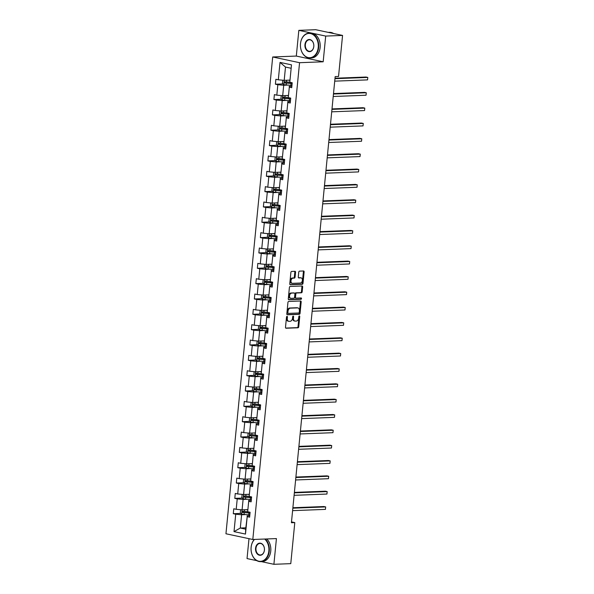 <?xml version="1.0" encoding="UTF-8"?>
<svg xmlns="http://www.w3.org/2000/svg" width="594" height="594" viewBox="0 0 594 594"><rect width="100%" height="100%" fill="white"/><g stroke="black" fill="none" stroke-linecap="round" stroke-linejoin="round"><path stroke-width="0.89" d="M287.036 316.35A0.683 0.453 102 0 0 286.508 317.048L285.499 327.301A0.98 0.653 102 0 0 286.07 328.237L297.988 327.784A0.98 0.653 102 0 0 298.745 326.789L299.747 316.535A0.683 0.453 102 0 0 298.827 316.572L298.693 317.901A3.126 2.086 102 0 1 296.272 321.072L295.277 321.109A3.126 2.086 102 0 1 294.928 321.079A3.126 2.086 102 0 1 293.466 318.102L293.592 316.773A0.683 0.453 102 0 0 292.664 316.81L292.538 318.139A3.126 2.086 102 0 1 290.117 321.302L289.122 321.347A3.126 2.086 102 0 1 288.773 321.317A3.126 2.086 102 0 1 287.303 318.339L287.437 317.01A0.683 0.453 102 0 0 287.036 316.35M295.552 272.252A0.98 0.653 102 0 0 294.98 271.31L291.639 271.443A0.98 0.653 102 0 0 290.882 272.431L289.768 283.821A0.98 0.653 102 0 0 290.332 284.756L302.249 284.303A0.98 0.653 102 0 0 303.007 283.308L304.128 271.918A0.98 0.653 102 0 0 303.556 270.983L299.517 271.139A0.98 0.653 102 0 0 298.76 272.126L298.285 277.004A0.98 0.653 102 0 0 298.849 277.94L300.854 277.866A2.614 1.745 102 0 1 301.143 277.888A2.614 1.745 102 0 1 302.346 280.591A2.614 1.745 102 0 1 300.349 283.026L292.5 283.331A2.614 1.745 102 0 1 292.211 283.308A2.614 1.745 102 0 1 291.008 280.598A2.614 1.745 102 0 1 293.005 278.163L294.312 278.118A0.98 0.653 102 0 0 295.07 277.123L295.552 272.252L294.824 272.097A0.98 0.653 102 0 0 294.624 271.324M323.173 61.791L325.698 36.078L342.56 35.425L315.696 29.7L298.834 30.353L296.309 56.066L272.698 56.972L299.562 62.697L323.173 61.791L296.309 56.066M261.308 561.62L273.901 564.3L276.425 538.587L252.806 539.493L299.562 62.697M273.901 564.3L290.77 563.647L294.795 522.601L291.498 521.896M342.56 35.425L338.535 76.478L335.165 76.611L291.416 522.727L294.795 522.601M288.699 301.455A0.98 0.653 102 0 0 287.942 302.45L286.82 313.84A0.98 0.653 102 0 0 287.392 314.775L299.309 314.315A0.98 0.653 102 0 0 300.067 313.328L301.18 301.938A0.98 0.653 102 0 0 300.616 300.995L288.699 301.455M288.29 298.827L289.412 287.437A0.98 0.653 102 0 1 290.169 286.449L302.086 285.989A0.98 0.653 102 0 1 302.65 286.932L302.175 291.803A0.98 0.653 102 0 1 301.418 292.79L296.584 292.983A0.98 0.653 102 0 0 295.827 293.971L295.508 297.2A0.98 0.653 102 0 0 296.079 298.143L301.113 297.95A0.683 0.453 102 0 1 300.98 299.302L288.862 299.77A0.98 0.653 102 0 1 288.29 298.827M325.698 36.078L298.834 30.353M248.99 538.684L247.037 558.575L256.823 560.662M289.79 82.247L291.491 64.843L289.79 82.247L292.218 82.766L291.736 87.682L289.308 87.162L288.283 97.587L290.718 98.107L290.236 103.022L287.8 102.502L286.776 112.927L289.211 113.447L288.729 118.362L286.301 117.842L285.276 128.267L287.704 128.787L287.229 133.702L284.793 133.182L283.769 143.607L286.204 144.127L285.721 149.042L283.286 148.522L282.269 158.947L284.697 159.459L284.214 164.382L281.786 163.862L280.762 174.287L283.197 174.799L282.714 179.722L280.279 179.202L279.262 189.627L281.69 190.139L281.207 195.055L278.779 194.542L277.754 204.96L280.19 205.479L279.707 210.395L277.272 209.882L276.255 220.3L278.683 220.82L278.2 225.735L275.772 225.215L274.747 235.64L277.183 236.16L276.7 241.075L274.265 240.555L273.24 250.98L275.675 251.5L275.193 256.415L272.757 255.895L271.74 266.32L274.168 266.84L273.686 271.755L271.258 271.235L270.233 281.66L272.668 282.18L272.186 287.095L269.75 286.575L268.733 297L271.161 297.52L270.678 302.435L268.25 301.915L267.226 312.34L269.661 312.86L269.179 317.775L266.743 317.255L265.726 327.68L268.154 328.192L267.671 333.115L265.243 332.595L264.219 343.02L266.654 343.532L266.171 348.455L263.736 347.936L262.711 358.353L265.147 358.873L264.664 363.788L262.236 363.276L261.212 373.693L263.639 374.213L263.164 379.128L260.729 378.616L259.704 389.033L262.14 389.553L261.657 394.468L259.222 393.948L258.204 404.373L260.632 404.893L260.15 409.808L257.722 409.288L256.697 419.713L259.132 420.233L258.65 425.148L256.214 424.628L255.197 435.053L257.625 435.573L257.143 440.488L254.715 439.968L253.69 450.393L256.125 450.913L255.643 455.828L253.207 455.308L252.19 465.733L254.618 466.253L254.135 471.168L251.708 470.648L250.683 481.073L253.111 481.593L252.636 486.508L250.2 485.989L249.176 496.413L251.611 496.926L251.128 501.848L248.693 501.329L247.676 511.753L250.104 512.266L249.621 517.188L247.193 516.669L245.485 534.073L234.014 531.623L235.721 514.218L233.286 513.706L233.769 508.783L236.204 509.303L237.229 498.886L234.793 498.366L235.276 493.451L237.711 493.963L238.729 483.546L236.301 483.026L236.783 478.111L239.211 478.623L240.236 468.206L237.8 467.686L238.283 462.771L240.719 463.29L241.736 452.866L239.308 452.346L239.79 447.431L242.218 447.95L243.243 437.526L240.808 437.006L241.29 432.09L243.726 432.61L244.743 422.186L242.315 421.666L242.798 416.75L245.225 417.27L246.25 406.845L243.815 406.326L244.297 401.41L246.733 401.93L247.757 391.505L245.322 390.986L245.805 386.07L248.233 386.59L249.257 376.165L246.829 375.646L247.304 370.73L249.74 371.25L250.765 360.825L248.329 360.313L248.812 355.39L251.247 355.91L252.264 345.485L249.836 344.973L250.319 340.05L252.747 340.57L253.772 330.153L251.336 329.633L251.819 324.718L254.254 325.23L255.272 314.813L252.844 314.293L253.326 309.377L255.754 309.89L256.779 299.473L254.343 298.953L254.826 294.037L257.261 294.557L258.279 284.132L255.851 283.613L256.333 278.697L258.761 279.217L259.786 268.792L257.358 268.273L257.833 263.357L260.269 263.877L261.293 253.452L258.858 252.933L259.34 248.017L261.776 248.537L262.793 238.112L260.365 237.593L260.848 232.677L263.276 233.197L264.3 222.772L261.865 222.253L262.348 217.337L264.783 217.857L265.8 207.432L263.372 206.912L263.855 201.997L266.283 202.517L267.307 192.092L264.872 191.58L265.355 186.657L267.79 187.177L268.807 176.752L266.379 176.24L266.862 171.324L269.29 171.837L270.315 161.42L267.879 160.9L268.362 155.984L270.797 156.497L271.822 146.079L269.386 145.56L269.869 140.644L272.297 141.164L273.322 130.739L270.894 130.22L271.376 125.304L273.804 125.824L274.829 115.399L272.394 114.88L272.876 109.964L275.312 110.484L276.329 100.059L273.901 99.54L274.383 94.624L276.811 95.144L277.836 84.719L275.401 84.2L275.883 79.284L278.319 79.804L280.026 62.4L291.491 64.843M272.698 56.972L225.95 533.768L252.806 539.493M288.201 95.471L282.692 95.686L283.717 85.261L287.622 85.113M283.717 85.261L277.836 84.719M282.692 95.686L276.811 95.144M288.283 97.587L289.308 87.162M291.877 86.301L289.092 86.405M286.694 110.811L281.192 111.026L282.217 100.601L286.115 100.445M282.217 100.601L276.329 100.059M281.192 111.026L275.312 110.484M286.776 112.927L287.8 102.502M290.369 101.641L287.585 101.745M285.194 126.151L279.685 126.359L280.71 115.941L284.615 115.785M280.71 115.941L274.829 115.399M279.685 126.359L273.804 125.824M285.276 128.267L286.301 117.842M288.862 116.973L286.085 117.085M283.687 141.491L278.185 141.699L279.202 131.281L283.108 131.126M279.202 131.281L273.322 130.739M278.185 141.699L272.297 141.164M283.769 143.607L284.793 133.182M287.362 132.314L284.578 132.425M282.18 156.831L276.678 157.039L277.702 146.614L281.608 146.466M277.702 146.614L271.822 146.079M276.678 157.039L270.797 156.497M282.269 158.947L283.286 148.522M285.855 147.654L283.071 147.765M280.68 172.171L275.178 172.379L276.195 161.954L280.101 161.806M276.195 161.954L270.315 161.42M275.178 172.379L269.29 171.837M280.762 174.287L281.786 163.862M284.355 162.994L281.571 163.105M279.173 187.504L273.671 187.719L274.695 177.294L278.601 177.146M274.695 177.294L268.807 176.752M273.671 187.719L267.79 187.177M279.262 189.627L280.279 179.202M282.848 178.334L280.064 178.445M277.673 202.844L272.171 203.059L273.188 192.634L277.094 192.486M273.188 192.634L267.307 192.092M272.171 203.059L266.283 202.517M277.754 204.96L278.779 194.542M281.348 193.674L278.564 193.778M276.165 218.184L270.664 218.399L271.688 207.974L275.586 207.826M271.688 207.974L265.8 207.432M270.664 218.399L264.783 217.857M276.255 220.3L277.272 209.882M279.841 209.014L277.056 209.118M274.666 233.524L269.156 233.739L270.181 223.314L274.086 223.166M270.181 223.314L264.3 222.772M269.156 233.739L263.276 233.197M274.747 235.64L275.772 225.215M278.334 224.354L275.557 224.458M273.158 248.864L267.656 249.079L268.674 238.654L272.579 238.506M268.674 238.654L262.793 238.112M267.656 249.079L261.776 248.537M273.24 250.98L274.265 240.555M276.834 239.694L274.049 239.798M271.651 264.204L266.149 264.419L267.174 253.994L271.079 253.846M267.174 253.994L261.293 253.452M266.149 264.419L260.269 263.877M271.74 266.32L272.757 255.895M275.326 255.034L272.542 255.138M270.151 279.544L264.649 279.752L265.667 269.334L269.572 269.179M265.667 269.334L259.786 268.792M264.649 279.752L258.761 279.217M270.233 281.66L271.258 271.235M273.827 270.374L271.042 270.478M268.644 294.884L263.142 295.092L264.167 284.675L268.072 284.519M264.167 284.675L258.279 284.132M263.142 295.092L257.261 294.557M268.733 297L269.75 286.575M272.319 285.707L269.535 285.818M267.144 310.224L261.642 310.432L262.659 300.015L266.565 299.859M262.659 300.015L256.779 299.473M261.642 310.432L255.754 309.89M267.226 312.34L268.25 301.915M270.819 301.047L268.035 301.158M265.637 325.564L260.135 325.772L261.16 315.347L265.065 315.199M261.16 315.347L255.272 314.813M260.135 325.772L254.254 325.23M265.726 327.68L266.743 317.255M269.312 316.387L266.528 316.498M264.137 340.904L258.628 341.112L259.652 330.687L263.558 330.539M259.652 330.687L253.772 330.153M257.64 341.023L257.143 341.238L256.853 344.186L258.175 345.448L258.605 341.112L252.747 340.57M264.219 343.02L265.243 332.595M267.805 331.727L265.028 331.838M262.63 356.237L257.128 356.452L258.152 346.027L262.051 345.879M258.152 346.027L252.264 345.485M257.128 356.452L251.247 355.91M262.711 358.353L263.736 347.936M266.305 347.067L263.521 347.171M261.13 371.577L255.62 371.792L256.645 361.367L260.551 361.219M256.645 361.367L250.765 360.825M254.633 371.703L254.135 371.918L253.846 374.866L255.168 376.128L255.591 371.792L249.74 371.25M261.212 373.693L262.236 363.276M264.798 362.407L262.013 362.511M259.623 386.917L254.121 387.132L255.138 376.707L259.043 376.559M255.138 376.707L249.257 376.165M254.121 387.132L248.233 386.59M259.704 389.033L260.729 378.616M263.298 377.747L260.514 377.851M258.115 402.257L252.613 402.472L253.638 392.047L257.544 391.899M253.638 392.047L247.757 391.505M251.618 402.376L251.128 402.591L250.839 405.546L252.16 406.801L252.584 402.465L246.733 401.93M258.204 404.373L259.222 393.948M261.791 393.087L259.006 393.191M256.615 417.597L251.114 417.812L252.131 407.387L256.036 407.239M252.131 407.387L246.25 406.845M251.114 417.812L245.225 417.27M256.697 419.713L257.722 409.288M260.291 408.427L257.506 408.531M255.108 432.937L249.606 433.152L250.631 422.728L254.536 422.579M250.631 422.728L244.743 422.186M248.611 433.056L248.121 433.271L247.832 436.219L249.153 437.481L249.577 433.145L243.726 432.61M255.197 435.053L256.214 424.628M258.784 423.767L255.999 423.871M253.608 448.277L248.099 448.485L249.124 438.068L253.029 437.912M249.124 438.068L243.243 437.526M248.099 448.485L242.218 447.95M253.69 450.393L254.715 439.968M257.284 439.1L254.499 439.211M252.101 463.617L246.599 463.825L247.624 453.408L251.522 453.252M247.624 453.408L241.736 452.866M245.604 463.736L245.114 463.951L244.825 466.899L246.146 468.161L246.569 463.825L240.719 463.29M252.19 465.733L253.207 455.308M255.776 454.44L252.992 454.551M250.601 478.957L245.092 479.165L246.116 468.748L250.022 468.592M246.116 468.748L240.236 468.206M245.092 479.165L239.211 478.623M250.683 481.073L251.708 470.648M254.269 469.78L251.492 469.891M249.094 494.297L243.592 494.505L244.609 484.08L248.515 483.932M244.609 484.08L238.729 483.546M242.597 494.416L242.107 494.631L241.817 497.579L243.139 498.841L243.562 494.505L237.711 493.963M249.176 496.413L250.2 485.989M252.769 485.12L249.985 485.231M247.587 509.637L242.085 509.845L243.109 499.42L247.015 499.272M243.109 499.42L237.229 498.886M242.085 509.845L236.204 509.303M247.676 511.753L248.693 501.329M251.262 500.46L248.478 500.571M245.805 527.821L240.303 528.036L241.602 514.76L245.508 514.612M241.602 514.76L235.721 514.218M234.014 531.623L240.303 528.036L245.678 529.18L247.193 516.669M290.874 68.213L285.499 67.07L284.199 80.346L289.701 80.131M249.762 515.8L246.978 515.904M245.678 529.18L245.485 534.073M284.199 80.346L278.319 79.804M280.026 62.4L285.499 67.07M240.83 513.416L233.286 513.706M242.33 498.076L234.793 498.366M243.837 482.736L236.301 483.026M245.337 467.396L237.8 467.686M246.844 452.056L239.308 452.346M248.351 436.716L240.808 437.006M249.851 421.376L242.315 421.666M251.359 406.036L243.815 406.326M252.858 390.696L245.322 390.986M254.366 375.356L246.829 375.646M255.866 360.016L248.329 360.313M257.373 344.683L249.836 344.973M258.88 329.343L251.336 329.633M260.38 314.003L252.844 314.293M261.887 298.663L254.343 298.953M263.387 283.323L255.851 283.613M264.894 267.983L257.358 268.273M266.394 252.643L258.858 252.933M267.901 237.303L260.365 237.593M269.401 221.963L261.865 222.253M270.909 206.623L263.372 206.912M272.416 191.283L264.872 191.58M273.916 175.95L266.379 176.24M275.423 160.61L267.879 160.9M276.923 145.27L269.386 145.56M278.43 129.93L270.894 130.22M279.93 114.59L272.394 114.88M281.437 99.25L273.901 99.54M282.944 83.91L275.401 84.2M286.687 316.565A0.683 0.453 102 0 1 286.709 316.854L286.575 318.184A3.126 2.086 102 0 0 288.045 321.161L288.773 321.317M294.928 321.079L294.201 320.923A3.126 2.086 102 0 1 292.738 317.946L292.864 316.617A0.683 0.453 102 0 0 292.849 316.327M285.699 328.074L297.26 327.628A0.98 0.653 102 0 0 298.017 326.633L299.027 316.379A0.683 0.453 102 0 0 299.005 316.09M287.021 314.605L298.582 314.159A0.98 0.653 102 0 0 299.339 313.172L300.453 301.782A0.98 0.653 102 0 0 300.26 301.01M287.852 312.741A0.683 0.453 102 0 0 288.253 313.394L298.715 312.993A0.683 0.453 102 0 0 299.242 312.303L299.383 310.9A3.126 2.086 102 0 0 297.913 307.922A3.126 2.086 102 0 0 297.564 307.892L290.414 308.167A3.126 2.086 102 0 0 287.993 311.338L287.852 312.741L287.125 312.585A0.683 0.453 102 0 0 287.526 313.238L288.105 313.365M297.913 307.922L297.186 307.766A3.126 2.086 102 0 0 296.837 307.737L297.564 307.892M287.125 312.585L287.266 311.182A3.126 2.086 102 0 1 289.686 308.011L296.837 307.737M295.864 298.099L295.352 297.988A0.98 0.653 102 0 1 294.787 297.052L295.099 293.815A0.98 0.653 102 0 1 295.857 292.827L300.69 292.642A0.98 0.653 102 0 0 301.448 291.647L301.93 286.776A0.98 0.653 102 0 0 301.73 286.004M288.491 299.599L300.252 299.146A0.683 0.453 102 0 0 300.683 297.965M291.572 293.176A2.614 1.745 102 0 0 289.575 295.604A2.614 1.745 102 0 0 290.77 298.314A2.614 1.745 102 0 0 291.06 298.337L293.83 298.233A0.98 0.653 102 0 0 294.587 297.238L294.899 294.008A0.98 0.653 102 0 0 294.334 293.065L290.845 293.02A2.614 1.745 102 0 0 288.847 295.456A2.614 1.745 102 0 0 290.043 298.158L290.77 298.314M293.822 292.953A0.98 0.653 102 0 0 293.607 292.909L294.334 293.065M290.845 293.02L293.607 292.909M292.211 283.308L291.483 283.152A2.614 1.745 102 0 1 290.288 280.442A2.614 1.745 102 0 1 292.285 278.014L293.592 277.962A0.98 0.653 102 0 0 294.349 276.967L294.824 272.097M301.143 277.888L300.423 277.732A2.614 1.745 102 0 0 300.126 277.71L300.854 277.866M298.478 277.769L300.126 277.71M289.961 284.593L301.529 284.147A0.98 0.653 102 0 0 302.279 283.152L303.4 271.762A0.98 0.653 102 0 0 303.2 270.998M241.09 509.756L240.6 509.971L240.31 512.919L241.669 514.211L248.745 514.827A7.618 0.95 5.6 0 0 249.851 514.887M245.99 509.697L247.579 509.801M247.653 511.686L242.59 511.278L242.478 512.459L248.931 512.956A7.618 0.95 5.6 0 0 250.029 513.016M250.052 512.837A6.326 0.787 -174.4 0 1 248.626 512.771L243.451 512.422L243.562 511.241M292.604 510.647L325.438 509.385L325.675 506.927L323.864 506.541L292.887 507.736M325.438 509.385L325.675 506.927L292.842 508.189M254.522 539.434A12.147 8.932 -92.2 0 0 251.128 547.326A12.147 8.932 -92.2 0 0 258.813 561.204A12.147 8.932 -92.2 0 0 268.844 551.098A12.147 8.932 -92.2 0 0 264.686 539.04M265.266 539.018A12.444 9.148 87.8 0 1 269.268 551.135A12.444 9.148 87.8 0 1 260.669 561.642A12.444 9.148 87.8 0 1 251.114 547.267A12.444 9.148 87.8 0 1 254.351 539.441M255.561 548.269A6.074 4.462 87.8 0 1 260.58 543.213A6.074 4.462 87.8 0 1 264.419 550.155A6.074 4.462 87.8 0 1 259.4 555.212A6.074 4.462 87.8 0 1 255.561 548.269M264.404 550.103A5.777 4.247 -92.2 0 0 259.972 543.436A5.777 4.247 -92.2 0 0 255.977 548.307A5.777 4.247 -92.2 0 0 260.417 554.974A5.777 4.247 -92.2 0 0 264.404 550.103M266.751 538.958A12.444 9.148 87.8 0 1 270.753 551.084A12.444 9.148 87.8 0 1 262.154 561.582L260.669 561.642M300.512 43.681A12.147 8.932 -92.2 0 0 308.197 57.566A12.147 8.932 -92.2 0 0 318.228 47.453A12.147 8.932 -92.2 0 0 310.551 33.576A12.147 8.932 -92.2 0 0 300.512 43.681M318.651 47.498A12.444 9.148 87.8 0 1 310.053 57.997A12.444 9.148 87.8 0 1 300.497 43.629A12.444 9.148 87.8 0 1 309.095 33.123A12.444 9.148 87.8 0 1 318.651 47.498M304.945 44.624A6.074 4.462 87.8 0 1 309.957 39.568A6.074 4.462 87.8 0 1 313.803 46.51A6.074 4.462 87.8 0 1 308.783 51.567A6.074 4.462 87.8 0 1 304.945 44.624M313.788 46.458A5.777 4.247 -92.2 0 0 309.348 39.791A5.777 4.247 -92.2 0 0 305.361 44.661A5.777 4.247 -92.2 0 0 309.793 51.329A5.777 4.247 -92.2 0 0 313.788 46.458M309.095 33.123L310.58 33.064A12.444 9.148 87.8 0 1 320.136 47.438A12.444 9.148 87.8 0 1 311.538 57.945L310.053 57.997M328.408 32.41A12.444 9.148 87.8 0 1 330.509 32.856M328.289 32.38L329.47 32.336A12.444 9.148 87.8 0 1 333.665 33.531M243.139 498.841L250.252 499.487A7.618 0.95 5.6 0 0 251.351 499.547M247.498 494.356L249.079 494.46M249.161 496.346L244.097 495.938L243.978 497.119L250.438 497.616A7.618 0.95 5.6 0 0 251.537 497.675M251.552 497.497A6.326 0.787 -174.4 0 1 250.126 497.43L244.951 497.081L244.431 496.28M294.104 495.314L326.938 494.045L327.183 491.587L325.371 491.201L294.394 492.396M326.938 494.045L327.183 491.587L294.349 492.849M244.104 479.076L243.607 479.291L243.317 482.239L244.676 483.531L251.759 484.147A7.618 0.95 5.6 0 0 252.858 484.207M248.997 479.016L250.586 479.12M250.661 481.006L245.604 480.598L245.485 481.779L251.938 482.276A7.618 0.95 5.6 0 0 253.044 482.335M253.059 482.157A6.326 0.787 -174.4 0 1 251.633 482.09L246.458 481.741L246.569 480.561M295.612 479.974L328.445 478.705L328.69 476.247L326.871 475.861L295.894 477.056M328.445 478.705L328.69 476.247L295.849 477.517M246.146 468.161L253.259 468.807A7.618 0.95 5.6 0 0 254.358 468.866M250.505 463.676L252.086 463.78M252.168 465.666L247.104 465.258L246.993 466.439L253.445 466.936A7.618 0.95 5.6 0 0 254.544 466.995M254.566 466.825A6.326 0.787 -174.4 0 1 253.133 466.75L247.958 466.401L247.438 465.599M297.119 464.634L329.952 463.365L330.19 460.907L328.378 460.521L297.401 461.716M329.952 463.365L330.19 460.907L297.356 462.177M247.111 448.396L246.614 448.611L246.324 451.559L247.683 452.851L254.767 453.467A7.618 0.95 5.6 0 0 255.866 453.526M252.005 448.336L253.593 448.44M253.675 450.326L248.611 449.918L248.492 451.098L254.945 451.596A7.618 0.95 5.6 0 0 256.051 451.663M256.066 451.485A6.326 0.787 -174.4 0 1 254.64 451.41L249.465 451.061L249.577 449.881M298.619 449.294L331.452 448.024L331.697 445.567L329.878 445.181L298.908 446.376M331.452 448.024L331.697 445.567L298.864 446.837M249.153 437.481L256.266 438.127A7.618 0.95 5.6 0 0 257.373 438.186M253.512 432.996L255.093 433.1M255.175 434.986L250.111 434.578L250 435.758L256.452 436.256A7.618 0.95 5.6 0 0 257.551 436.323M257.573 436.144A6.326 0.787 -174.4 0 1 256.14 436.07L250.965 435.721L250.445 434.919M300.126 433.954L332.959 432.692L333.197 430.227L331.385 429.841L300.408 431.036M332.959 432.692L333.197 430.227L300.364 431.496M250.119 417.716L249.621 417.931L249.332 420.886L250.69 422.178L257.774 422.787A7.618 0.95 5.6 0 0 258.873 422.846M255.019 417.656L256.601 417.76M256.682 419.646L251.618 419.238L251.5 420.418L257.952 420.923A7.618 0.95 5.6 0 0 259.058 420.983M259.073 420.804A6.326 0.787 -174.4 0 1 257.648 420.73L252.472 420.381L251.953 419.587M301.626 418.614L334.459 417.352L334.704 414.894L332.885 414.501L301.915 415.696M334.459 417.352L334.704 414.894L301.871 416.156M252.16 406.801L259.274 407.447A7.618 0.95 5.6 0 0 260.38 407.506M256.519 402.316L258.1 402.42M258.182 404.306L253.118 403.898L253.007 405.078L259.459 405.583A7.618 0.95 5.6 0 0 260.558 405.643M260.58 405.464A6.326 0.787 -174.4 0 1 259.155 405.398L253.98 405.041L253.452 404.247M303.133 403.274L335.966 402.012L336.204 399.554L334.392 399.168L303.415 400.356M335.966 402.012L336.204 399.554L303.371 400.816M253.126 387.043L252.636 387.251L252.346 390.206L253.697 391.498L260.781 392.107A7.618 0.95 5.6 0 0 261.88 392.174M258.026 386.984L259.608 387.088M259.689 388.973L254.626 388.565L254.507 389.738L260.966 390.243A7.618 0.95 5.6 0 0 262.065 390.303M262.08 390.124A6.326 0.787 -174.4 0 1 260.655 390.058L255.479 389.701L254.96 388.907M304.633 387.934L337.466 386.672L337.711 384.214L335.892 383.828L304.922 385.016M337.466 386.672L337.711 384.214L304.878 385.476M255.168 376.128L262.288 376.767A7.618 0.95 5.6 0 0 263.387 376.834M259.526 371.644L261.115 371.747M261.189 373.633L256.133 373.225L256.014 374.406L262.466 374.903A7.618 0.95 5.6 0 0 263.573 374.963M263.588 374.784A6.326 0.787 -174.4 0 1 262.162 374.717L256.987 374.361L257.098 373.188M306.14 372.594L338.974 371.332L339.211 368.874L337.399 368.488L306.422 369.676M338.974 371.332L339.211 368.874L306.378 370.136M256.133 356.363L255.643 356.578L255.353 359.526L256.705 360.818L263.788 361.434A7.618 0.95 5.6 0 0 264.887 361.494M261.033 356.303L262.615 356.407M262.697 358.293L257.633 357.885L257.521 359.066L263.974 359.563A7.618 0.95 5.6 0 0 265.072 359.622M265.087 359.444A6.326 0.787 -174.4 0 1 263.662 359.377L258.487 359.028L258.605 357.848M307.64 357.254L340.481 355.992L340.718 353.534L338.907 353.148L307.93 354.343M340.481 355.992L340.718 353.534L307.885 354.796M258.175 345.448L265.295 346.094A7.618 0.95 5.6 0 0 266.394 346.154M262.533 340.963L264.122 341.067M264.204 342.953L259.14 342.545L259.021 343.726L265.473 344.223A7.618 0.95 5.6 0 0 266.58 344.282M266.595 344.104A6.326 0.787 -174.4 0 1 265.169 344.037L259.994 343.688L260.105 342.508M309.147 341.914L341.981 340.652L342.226 338.194L340.407 337.808L309.437 339.003M341.981 340.652L342.226 338.194L309.392 339.456M259.14 325.683L258.65 325.898L258.36 328.846L259.712 330.138L266.795 330.754A7.618 0.95 5.6 0 0 267.901 330.813M264.04 325.623L265.622 325.727M265.704 327.613L260.64 327.205L260.528 328.385L266.981 328.883A7.618 0.95 5.6 0 0 268.08 328.942M268.102 328.764A6.326 0.787 -174.4 0 1 266.669 328.697L261.494 328.348L261.612 327.168M310.655 326.581L343.488 325.312L343.726 322.854L341.914 322.468L310.937 323.663M343.488 325.312L343.726 322.854L310.892 324.116M260.647 310.343L260.15 310.558L259.86 313.506L261.219 314.798L268.302 315.414A7.618 0.95 5.6 0 0 269.401 315.473M265.54 310.283L267.129 310.387M267.211 312.273L262.147 311.865L262.028 313.045L268.481 313.543A7.618 0.95 5.6 0 0 269.587 313.602M269.602 313.424A6.326 0.787 -174.4 0 1 268.176 313.357L263.001 313.008L262.481 312.206M312.154 311.241L344.988 309.971L345.233 307.514L343.414 307.128L312.444 308.323M344.988 309.971L345.233 307.514L312.399 308.783M262.147 295.003L261.657 295.218L261.367 298.166L262.726 299.458L269.802 300.074A7.618 0.95 5.6 0 0 270.909 300.133M267.048 294.943L268.629 295.047M268.711 296.933L263.647 296.525L263.536 297.705L269.988 298.203A7.618 0.95 5.6 0 0 271.087 298.262M271.109 298.091A6.326 0.787 -174.4 0 1 269.683 298.017L264.501 297.668L264.62 296.488M313.662 295.901L346.495 294.631L346.733 292.174L344.921 291.788L313.944 292.983M346.495 294.631L346.733 292.174L313.899 293.443M263.654 279.663L263.157 279.878L262.875 282.826L264.226 284.125L271.31 284.734A7.618 0.95 5.6 0 0 272.408 284.793M268.555 279.603L270.136 279.707M270.218 281.593L265.154 281.185L265.035 282.365L271.495 282.863A7.618 0.95 5.6 0 0 272.594 282.93M272.609 282.751A6.326 0.787 -174.4 0 1 271.183 282.677L266.008 282.328L265.488 281.526M315.162 280.561L347.995 279.291L348.24 276.834L346.421 276.448L315.451 277.643M347.995 279.291L348.24 276.834L315.407 278.103M265.154 264.323L264.664 264.538L264.375 267.486L265.733 268.785L272.809 269.394A7.618 0.95 5.6 0 0 273.916 269.453M270.055 264.263L271.644 264.367M271.718 266.253L266.654 265.845L266.543 267.025L272.995 267.523A7.618 0.95 5.6 0 0 274.101 267.59M274.116 267.411A6.326 0.787 -174.4 0 1 272.691 267.337L267.515 266.988L267.627 265.808M316.669 265.221L349.502 263.959L349.74 261.494L347.928 261.108L316.951 262.303M349.502 263.959L349.74 261.494L316.906 262.763M266.661 248.983L266.171 249.198L265.882 252.153L267.233 253.445L274.317 254.054A7.618 0.95 5.6 0 0 275.416 254.113M271.562 248.923L273.143 249.027M273.225 250.913L268.161 250.505L268.043 251.685L274.502 252.19A7.618 0.95 5.6 0 0 275.601 252.25M275.616 252.071A6.326 0.787 -174.4 0 1 274.19 251.997L269.015 251.648L268.495 250.854M318.169 249.881L351.009 248.619L351.247 246.161L349.435 245.768L318.458 246.963M351.009 248.619L351.247 246.161L318.414 247.423M268.169 233.642L267.671 233.858L267.382 236.813L268.74 238.105L275.824 238.714A7.618 0.95 5.6 0 0 276.923 238.773M273.062 233.591L274.651 233.694M274.725 235.573L269.669 235.165L269.55 236.345L276.002 236.85A7.618 0.95 5.6 0 0 277.108 236.909M277.123 236.731A6.326 0.787 -174.4 0 1 275.698 236.664L270.522 236.308L270.634 235.127M319.676 234.541L352.509 233.279L352.754 230.821L350.935 230.435L319.966 231.623M352.509 233.279L352.754 230.821L319.914 232.083M269.669 218.31L269.179 218.518L268.889 221.473L270.24 222.765L277.324 223.374A7.618 0.95 5.6 0 0 278.43 223.441M274.569 218.25L276.151 218.354M276.232 220.24L271.168 219.832L271.057 221.005L277.509 221.51A7.618 0.95 5.6 0 0 278.608 221.569M278.631 221.391A6.326 0.787 -174.4 0 1 277.198 221.324L272.022 220.968L271.503 220.174M321.183 219.201L354.017 217.939L354.254 215.481L352.442 215.095L321.465 216.283M354.017 217.939L354.254 215.481L321.421 216.743M271.176 202.97L270.678 203.185L270.389 206.133L271.748 207.425L278.831 208.034A7.618 0.95 5.6 0 0 279.93 208.1M276.069 202.91L277.658 203.014M277.74 204.9L272.676 204.492L272.557 205.673L279.009 206.17A7.618 0.95 5.6 0 0 280.116 206.229M280.13 206.051A6.326 0.787 -174.4 0 1 278.705 205.984L273.53 205.635L273.641 204.455M322.683 203.861L355.516 202.599L355.761 200.141L353.942 199.755L322.973 200.943M355.516 202.599L355.761 200.141L322.928 201.403M272.676 187.63L272.186 187.845L271.896 190.793L273.255 192.085L280.331 192.701A7.618 0.95 5.6 0 0 281.437 192.76M277.576 187.57L279.158 187.674M279.239 189.56L274.176 189.152L274.064 190.332L280.517 190.83A7.618 0.95 5.6 0 0 281.615 190.889M281.638 190.711A6.326 0.787 -174.4 0 1 280.205 190.644L275.029 190.295L275.148 189.115M324.19 188.521L357.024 187.258L357.261 184.801L355.45 184.415L324.473 185.61M357.024 187.258L357.261 184.801L324.428 186.063M274.183 172.29L273.686 172.505L273.396 175.453L274.755 176.745L281.838 177.361A7.618 0.95 5.6 0 0 282.937 177.42M279.083 172.23L280.665 172.334M280.747 174.22L275.683 173.812L275.564 174.992L282.024 175.49A7.618 0.95 5.6 0 0 283.123 175.549M283.138 175.371A6.326 0.787 -174.4 0 1 281.712 175.304L276.537 174.955L276.017 174.153M325.69 173.181L358.524 171.918L358.769 169.461L356.949 169.075L325.98 170.27M358.524 171.918L358.769 169.461L325.935 170.723M275.683 156.95L275.193 157.165L274.903 160.113L276.262 161.405L283.338 162.021A7.618 0.95 5.6 0 0 284.444 162.08M280.583 156.89L282.165 156.994M282.247 158.88L277.183 158.472L277.071 159.652L283.524 160.15A7.618 0.95 5.6 0 0 284.623 160.209M284.645 160.031A6.326 0.787 -174.4 0 1 283.219 159.964L278.044 159.615L278.155 158.435M327.197 157.848L360.031 156.578L360.268 154.121L358.457 153.735L327.48 154.93M360.031 156.578L360.268 154.121L327.435 155.383M277.19 141.61L276.7 141.825L276.41 144.773L277.762 146.065L284.845 146.681A7.618 0.95 5.6 0 0 285.944 146.74M282.091 141.55L283.672 141.654M283.754 143.54L278.69 143.132L278.571 144.312L285.031 144.81A7.618 0.95 5.6 0 0 286.13 144.869M286.145 144.691A6.326 0.787 -174.4 0 1 284.719 144.624L279.544 144.275L279.024 143.473M328.697 142.508L361.531 141.238L361.776 138.781L359.957 138.395L328.987 139.59M361.531 141.238L361.776 138.781L328.942 140.05M278.697 126.27L278.2 126.485L277.91 129.433L279.269 130.725L286.353 131.341A7.618 0.95 5.6 0 0 287.451 131.4M283.59 126.21L285.179 126.314M285.254 128.2L280.197 127.792L280.078 128.972L286.531 129.47A7.618 0.95 5.6 0 0 287.637 129.537M287.652 129.358A6.326 0.787 -174.4 0 1 286.226 129.284L281.051 128.935L281.162 127.755M330.205 127.168L363.038 125.898L363.276 123.441L361.464 123.055L330.487 124.25M363.038 125.898L363.276 123.441L330.442 124.71M280.197 110.93L279.707 111.145L279.418 114.093L280.769 115.392L287.852 116.001A7.618 0.95 5.6 0 0 288.951 116.06M285.098 110.87L286.679 110.974M286.761 112.86L281.697 112.452L281.586 113.632L288.038 114.13A7.618 0.95 5.6 0 0 289.137 114.197M289.152 114.018A6.326 0.787 -174.4 0 1 287.726 113.944L282.551 113.595L282.031 112.793M331.704 111.828L364.545 110.558L364.783 108.101L362.971 107.714L331.994 108.91M364.545 110.558L364.783 108.101L331.949 109.37M281.704 95.589L281.207 95.805L280.917 98.753L282.276 100.052L289.36 100.661A7.618 0.95 5.6 0 0 290.459 100.72M286.598 95.53L288.187 95.634M288.268 97.52L283.204 97.112L283.086 98.292L289.538 98.79A7.618 0.95 5.6 0 0 290.644 98.856M290.659 98.678A6.326 0.787 -174.4 0 1 289.233 98.604L284.058 98.255L284.17 97.074M333.212 96.488L366.045 95.226L366.29 92.761L364.471 92.374L333.501 93.57M366.045 95.226L366.29 92.761L333.457 94.03M283.204 80.249L282.714 80.465L282.425 83.42L283.776 84.712L290.86 85.321A7.618 0.95 5.6 0 0 291.966 85.38M288.105 80.19L289.686 80.294M289.768 82.18L284.704 81.772L284.593 82.952L291.045 83.457A7.618 0.95 5.6 0 0 292.144 83.516M292.166 83.338A6.326 0.787 -174.4 0 1 290.733 83.264L285.558 82.915L285.038 82.121M334.719 81.148L367.552 79.886L367.79 77.428L365.978 77.034L335.001 78.23M367.552 79.886L367.79 77.428L334.957 78.69M286.575 318.184L287.303 318.339M292.864 316.617L293.592 316.773M292.738 317.946L293.466 318.102M299.027 316.379L299.747 316.535M298.017 326.633L298.745 326.789M297.26 327.628L297.988 327.784M286.709 316.854L287.437 317.01M300.453 301.782L301.18 301.938M299.339 313.172L300.067 313.328M298.582 314.159L299.309 314.315M289.686 308.011L290.414 308.167M287.266 311.182L287.993 311.338M301.93 286.776L302.65 286.932M301.448 291.647L302.175 291.803M300.69 292.642L301.418 292.79M295.857 292.827L296.584 292.983M295.099 293.815L295.827 293.971M294.787 297.052L295.508 297.2M300.252 299.146L300.98 299.302M294.349 276.967L295.07 277.123M293.592 277.962L294.312 278.118M292.285 278.014L293.005 278.163M303.4 271.762L304.128 271.918M302.279 283.152L303.007 283.308M301.529 284.147L302.249 284.303M242.055 509.845L241.632 514.181M248.931 512.956L248.745 514.827M244.231 512.644L244.045 514.515M244.513 509.756L244.342 511.471M243.451 512.422L242.478 512.459M250.438 497.616L250.252 499.487M245.73 497.312L245.552 499.175M246.02 494.416L245.849 496.131M244.951 497.081L243.978 497.119M245.062 479.165L244.639 483.501M251.938 482.276L251.759 484.147M247.238 481.972L247.052 483.835M247.52 479.076L247.349 480.791M246.458 481.741L245.485 481.779M253.445 466.936L253.259 468.807M248.738 466.632L248.559 468.495M249.027 463.736L248.856 465.451M247.958 466.401L246.993 466.439M248.077 448.485L247.646 452.821M254.945 451.596L254.767 453.467M250.245 451.291L250.059 453.155M250.527 448.396L250.364 450.111M249.465 451.061L248.492 451.098M256.452 436.256L256.266 438.127M251.752 435.951L251.566 437.823M252.034 433.056L251.863 434.771M250.965 435.721L250 435.758M251.084 417.805L250.653 422.141M257.952 420.923L257.774 422.787M253.252 420.611L253.066 422.483M253.534 417.716L253.371 419.431M252.472 420.381L251.5 420.418M259.459 405.583L259.274 407.447M254.759 405.271L254.574 407.142M255.041 402.376L254.871 404.091M253.98 405.041L253.007 405.078M254.091 387.125L253.668 391.468M260.966 390.243L260.781 392.107M256.259 389.931L256.081 391.802M256.541 387.036L256.378 388.751M255.479 389.701L254.507 389.738M262.466 374.903L262.288 376.767M257.766 374.591L257.581 376.462M258.048 371.696L257.878 373.411M256.987 374.361L256.014 374.406M257.098 356.452L256.675 360.788M263.974 359.563L263.788 361.434M259.266 359.251L259.088 361.122M259.556 356.355L259.385 358.071M258.487 359.028L257.521 359.066M265.473 344.223L265.295 346.094M260.773 343.911L260.588 345.782M261.056 341.023L260.892 342.738M259.994 343.688L259.021 343.726M260.105 325.772L259.682 330.108M266.981 328.883L266.795 330.754M262.281 328.579L262.095 330.442M262.563 325.683L262.392 327.398M261.494 328.348L260.528 328.385M261.612 310.432L261.182 314.768M268.481 313.543L268.302 315.414M263.781 313.238L263.595 315.102M264.063 310.343L263.899 312.058M263.001 313.008L262.028 313.045M263.112 295.092L262.689 299.428M269.988 298.203L269.802 300.074M265.288 297.898L265.102 299.762M265.57 295.003L265.399 296.718M264.501 297.668L263.536 297.705M264.62 279.752L264.196 284.088M271.495 282.863L271.31 284.734M266.788 282.558L266.609 284.422M267.07 279.663L266.906 281.378M266.008 282.328L265.035 282.365M266.119 264.412L265.696 268.748M272.995 267.523L272.809 269.394M268.295 267.218L268.109 269.089M268.577 264.323L268.406 266.038M267.515 266.988L266.543 267.025M267.627 249.072L267.203 253.408M274.502 252.19L274.317 254.054M269.795 251.878L269.617 253.749M270.084 248.983L269.914 250.698M269.015 251.648L268.043 251.685M269.127 233.732L268.703 238.068M276.002 236.85L275.824 238.714M271.302 236.538L271.116 238.409M271.584 233.642L271.413 235.358M270.522 236.308L269.55 236.345M270.634 218.399L270.211 222.735M277.509 221.51L277.324 223.374M272.802 221.198L272.624 223.069M273.092 218.302L272.921 220.018M272.022 220.968L271.057 221.005M272.141 203.059L271.71 207.395M279.009 206.17L278.831 208.034M274.309 205.858L274.124 207.729M274.591 202.962L274.428 204.678M273.53 205.635L272.557 205.673M273.641 187.719L273.218 192.055M280.517 190.83L280.331 192.701M275.816 190.518L275.631 192.389M276.099 187.622L275.928 189.338M275.029 190.295L274.064 190.332M275.148 172.379L274.718 176.715M282.024 175.49L281.838 177.361M277.316 175.178L277.131 177.049M277.598 172.29L277.435 174.005M276.537 174.955L275.564 174.992M276.648 157.039L276.225 161.375M283.524 160.15L283.338 162.021M278.824 159.845L278.638 161.709M279.106 156.95L278.935 158.665M278.044 159.615L277.071 159.652M278.155 141.699L277.732 146.035M285.031 144.81L284.845 146.681M280.323 144.505L280.145 146.369M280.613 141.61L280.442 143.325M279.544 144.275L278.571 144.312M279.655 126.359L279.232 130.695M286.531 129.47L286.353 131.341M281.831 129.165L281.645 131.029M282.113 126.27L281.942 127.985M281.051 128.935L280.078 128.972M281.162 111.019L280.739 115.355M288.038 114.13L287.852 116.001M283.331 113.825L283.152 115.689M283.62 110.93L283.449 112.645M282.551 113.595L281.586 113.632M282.67 95.679L282.239 100.015M289.538 98.79L289.36 100.661M284.838 98.485L284.652 100.356M285.12 95.589L284.957 97.305M284.058 98.255L283.086 98.292M284.17 80.339L283.746 84.675M291.045 83.457L290.86 85.321M286.345 83.145L286.159 85.016M286.627 80.249L286.457 81.965M285.558 82.915L284.593 82.952M287.444 313.238L288.172 313.387M295.24 297.98L295.968 298.136M293.718 292.924L294.446 293.072"/></g></svg>
